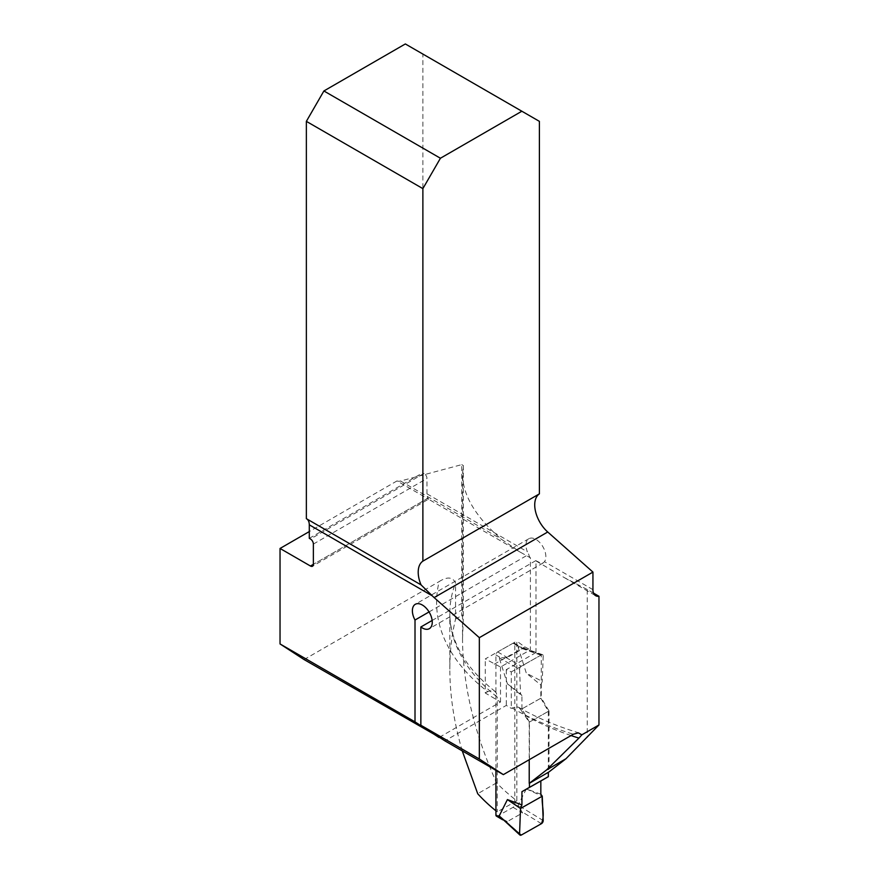<?xml version="1.0" encoding="UTF-8"?>
<svg xmlns="http://www.w3.org/2000/svg" width="879" height="879" viewBox="0 0 879 879"><rect width="100%" height="100%" fill="white"/><g stroke="black" fill="none" stroke-linecap="round" stroke-linejoin="round"><path stroke-width="0.66" stroke-dasharray="4.39 3.3" d="M593.545 593.138L587.26 589.512L587.26 737.492M587.26 589.512L564.604 577.767L535.992 560.934L535.992 652.537L541.288 654.943L541.288 697.959L520.72 709.584L529.224 722.186L529.224 759.698M529.224 722.186L549.012 710.99L541.288 697.959M549.012 710.99L549.012 771.916M520.72 709.584L518.731 707.331L516.5 706.705L511.292 708.364L506.293 705.408L444.884 740.865M462.519 638.374C462.761 684.774 474.111 732.932 496.58 782.848A268.996 155.297 0 0 0 516.841 800.78L516.841 641.088L485.285 658.92L500.503 667.029L530.4 649.812L530.4 557.835L520.489 552.276L501.48 539.277C475.814 517.16 462.826 495.503 462.519 474.319L462.519 638.374L463.343 617.816L463.343 465.551L462.519 474.319M494.251 664.216L524.851 646.911A268.996 155.297 180 0 1 516.841 641.088M524.851 646.911L530.4 649.812M462.233 750.886C454.003 722.582 449.872 695.333 449.828 669.139C449.839 651.471 451.751 634.803 455.553 619.124L455.553 582.909C452.608 576.932 447.136 576.481 439.159 581.579A258.657 149.331 0 0 0 487.702 691.652L492.053 690.378L494.646 691.114L496.437 693.146L497.25 697.058A245.417 141.695 180 0 1 449.828 613.344A245.417 141.695 180 0 1 455.553 582.909M495.921 810.801A245.417 141.695 0 0 0 497.25 811.855L497.25 697.058M535.992 560.934A13.229 7.636 120 0 1 535.772 560.648L541.079 563.23L543.046 563.01L544.475 561.67A14.064 8.12 60 0 0 542.013 545.332A14.064 8.12 60 0 0 528.883 538.717A14.064 8.12 60 0 0 527.356 551.781L426.974 493.833A13.229 7.636 120 0 0 427.996 498.151L313.374 564.329L427.403 498.492L397 480.934A13.229 7.636 -60 0 0 400.571 481.022L461.739 464.628L461.739 615.553L463.343 617.816M461.739 464.628L463.343 465.551M516.841 800.78L497.25 811.855M439.379 737.294L500.503 702.002L485.285 693.026L485.285 658.92M485.285 693.026L487.702 691.652M426.974 493.833L426.974 478.484A4.131 2.384 60 0 0 424.052 473.418L422.876 472.748L422.876 54.08L539.398 121.357M530.4 557.835A13.229 7.636 -60 0 1 528.762 554.363L527.356 551.781M427.403 498.492C428.798 499.569 428.996 499.448 427.996 498.151C428.996 499.448 428.798 499.569 427.403 498.492M520.478 552.287L428.512 499.195L312.517 566.219M535.992 652.537L506.293 669.644L511.292 671.897L511.292 708.364M541.288 654.943L511.292 671.897M500.503 702.002L500.503 667.029M506.293 669.644L506.293 705.408M304.068 659.569L439.159 581.579M309.287 538.333L422.876 472.748M405.34 43.95L422.876 54.08M397 480.934L309.287 531.575M429.062 611.927L528.762 554.363M535.772 560.648L432.149 620.464M496.58 782.848L477.715 793.737M455.553 619.124L461.739 615.553M496.426 816.108A2.483 1.45 120.5 0 0 497.69 815.998L513.05 807.318A2.483 1.45 120.5 0 0 514.83 804.285L514.83 644.241A2.483 1.45 120.5 0 0 514.314 643.109A2.483 1.45 120.5 0 0 513.05 643.219L522.39 648.175L521.093 647.142L518.105 647.164L526.323 673.171L542.255 681.401L540.838 684.994L526.323 673.171M513.05 643.219L497.69 651.91A2.483 1.45 120.5 0 0 495.921 654.932L495.921 770.334M529.433 783.266L529.433 722.066L521.928 708.903L540.838 698.212L540.838 684.994M540.838 698.212L548.331 711.375L548.331 772.3M540.838 794.209L526.323 788.913L518.105 805.241L522.576 812.921L507.205 821.612L501.843 819.052M521.928 708.903L521.928 695.685L507.414 683.862L499.195 657.855L507.205 657.525L522.576 648.834M541.431 823.678L522.39 812.053M543.2 820.557L518.105 805.241M526.323 788.913L542.255 796.198M505.886 657.503L521.335 666.216L541.431 654.855A2.483 1.45 -59.5 0 1 542.541 654.679A2.483 1.45 -59.5 0 1 543.2 655.976L518.105 647.164M541.431 654.855L522.39 648.175M543.2 655.976L542.255 681.401M521.335 835.039L505.886 821.382M521.335 666.216A2.483 1.45 120.5 0 0 519.566 669.337L499.195 657.855M507.414 683.862L520.522 693.696L521.928 695.685M519.566 669.337L520.522 693.696M548.331 711.375L529.433 722.066M571.053 735.547A245.417 141.695 180 0 1 525.202 715.506M512.028 707.947A258.657 149.331 0 0 0 573.328 734.24M592.94 589.644L544.475 561.67M400.571 481.022L501.48 539.277M424.052 473.418L310.452 539.003M313.374 544.068L426.974 478.484M514.83 804.285L519.236 806.889M514.83 644.241L519.236 646.845M495.921 654.932L500.338 657.536M513.05 807.318L522.576 812.921M497.69 815.998L507.205 821.612M497.69 651.91L507.205 657.525M518.72 707.331C536.476 717.605 556.649 726.164 579.217 732.998M495.24 691.553C477.264 677.335 464.617 662.184 457.278 646.109C452.3 635.209 449.817 624.288 449.828 613.344L449.828 669.139M564.604 577.767L595.676 595.709M528.883 538.717L415.295 604.302M543.156 562.945L429.348 628.65M306.54 518.764L421.338 585.04M514.314 643.109L521.423 647.296M542.541 654.679L521.093 647.142M502.678 819.788L503.535 820.294"/><path stroke-width="1.32" d="M306.364 121.357L323.901 90.966L405.34 43.95L539.398 121.357L539.398 493.855A24.81 14.328 -120 0 0 547.727 532.004L592.94 572.086L592.94 589.644A13.229 7.636 -60 0 0 595.676 595.709A13.229 7.636 -60 0 0 598.962 596.27L598.962 724.955L581.876 734.822L578.338 732.866L573.328 734.24L503.359 774.63L479.341 759.006L479.341 637.671L434.127 597.588A24.81 14.328 60 0 1 432.325 595.863L421.041 584.876L306.364 518.665L306.364 121.357L422.876 188.622L422.876 561.132A24.81 14.328 -120 0 0 421.041 584.876L421.338 585.04M592.94 572.086L479.341 637.671M529.224 759.698L529.224 783.387L549.012 771.916L565.999 758.72L598.962 724.955M529.224 783.387L546.551 769.96L578.931 738.107A245.417 141.695 180 0 1 571.053 735.547M598.962 596.27L593.545 593.138M581.876 734.822L578.931 738.107M495.921 810.801A245.417 141.695 0 0 1 477.715 793.737L462.233 750.886M539.398 493.855L422.876 561.132M521.862 111.226L440.423 158.242L422.876 188.622M503.359 774.63L444.884 740.865L420.854 725.241L479.341 759.006M432.325 595.863L309.287 524.829L309.287 538.333L310.452 539.003A4.131 2.384 -120 0 1 313.374 544.068L313.374 564.329A4.131 2.384 -120 0 1 312.517 566.219A4.131 2.384 -120 0 1 310.452 566.021L280.038 548.463L280.038 643.944L304.068 659.569L439.379 737.294M309.287 524.829A13.229 7.636 120 0 0 306.716 518.874M323.901 90.966L440.423 158.242M309.287 531.575L280.038 548.463M439.039 737.492L415.009 721.868L415.009 620.036L429.062 611.927M432.149 620.464L420.854 626.991L420.854 725.241M420.854 626.991A14.064 8.12 -120 0 0 429.348 628.65A14.064 8.12 -120 0 0 429.348 612.421A14.064 8.12 -120 0 0 415.295 604.302A14.064 8.12 -120 0 0 415.009 620.036M565.999 758.72L546.551 769.96M280.038 643.944L415.009 721.868M495.921 770.334L495.921 814.976A2.483 1.45 120.5 0 0 496.426 816.108L502.678 819.788M548.331 772.3L548.331 776.662L540.838 780.991L540.838 794.209L542.255 796.198L543.2 820.557A2.483 1.45 120.5 0 1 541.431 823.678L521.335 835.039A2.483 1.45 -59.5 0 1 519.95 835.05A2.483 1.45 -59.5 0 1 519.566 833.918L499.195 815.921L519.95 835.05M529.433 783.266L529.433 787.353L521.928 791.682L521.928 804.9L507.414 799.604L499.195 815.921M519.566 833.918L520.522 808.482L521.928 804.9M507.414 799.604L520.522 808.482L542.255 796.198M529.433 787.353L548.331 776.662M521.928 791.682L540.838 780.991M520.522 808.482L519.566 833.918L521.335 835.039L541.431 823.678C545.332 814.712 541.464 805.307 542.255 796.198L520.522 808.482M310.452 566.021L313.374 564.329M434.127 597.588L547.727 532.004M495.921 814.976L500.338 817.58"/></g></svg>
